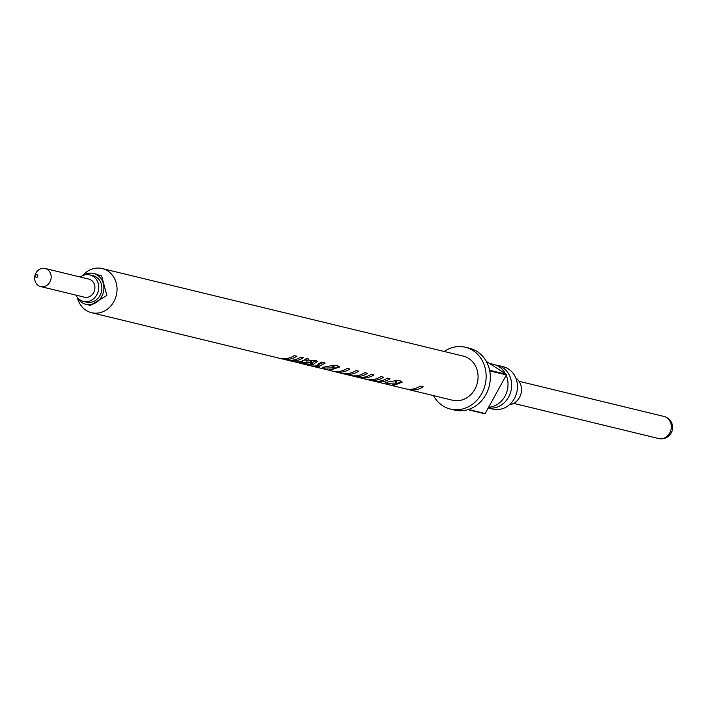 <?xml version="1.0" encoding="UTF-8"?>
<svg xmlns="http://www.w3.org/2000/svg" width="707" height="707" viewBox="0 0 707 707"><rect width="100%" height="100%" fill="white"/><g stroke="black" fill="none" stroke-linecap="round" stroke-linejoin="round"><path stroke-width="1.06" d="M495.58 364.98A21.802 19.213 103.6 0 1 497.41 365.316A21.802 19.213 103.6 0 1 502.668 367.578A21.802 19.213 103.6 0 1 510.198 393.525A21.802 19.213 103.6 0 1 488.245 407.912M306.158 360.093L303.93 360.199M296.569 361.896L296.48 362.346L302.092 363.522L309.799 364.202L311.92 363.089L311.442 360.994L310.541 360.42M316.427 360.588L311.822 362.682M306.599 358.546L305.831 358.97L306.44 361.083L315.667 360.331L317.39 361.383L312.759 364.803L303.215 364.025L298.062 362.682M303.215 364.025L309.489 365.546A22.712 20.017 103.6 0 0 316.489 365.819L319.025 364.45L317.85 364.246L321.605 362.125L323.877 362.32L319.378 364.176M338.892 366.164L334.393 368.577M323.877 362.32L325.176 363.062L318.981 366.5A22.712 20.017 103.6 0 1 312.167 366.191L328.543 370.079L334.402 368.639L333.951 366.58L332.157 365.669M401.461 381.338L396.963 383.751M334.402 368.639L333.209 367.887L324.654 368.064L322.551 367.366C329.497 365.873 334.499 365.298 337.539 365.634L339.652 366.968L329.542 370.406L332.458 371.113A22.712 20.017 103.6 0 0 347.181 368.391L349.85 369.036A22.712 20.017 103.6 0 1 335.127 371.758L341.278 373.252A22.712 20.017 103.6 0 0 356.001 370.53L358.679 371.175A22.712 20.017 103.6 0 1 343.956 373.906L350.248 375.426A22.712 20.017 103.6 0 0 364.83 372.669L367.499 373.314A22.712 20.017 103.6 0 1 352.775 376.044L356.558 376.955A22.712 20.017 103.6 0 0 371.281 374.233L373.95 374.878A22.712 20.017 103.6 0 1 359.227 377.609L366.182 379.288A22.712 20.017 103.6 0 0 380.905 376.566L383.583 377.211A22.712 20.017 103.6 0 1 368.851 379.942L372.598 380.843A22.712 20.017 103.6 0 0 387.321 378.121L389.999 378.766A22.712 20.017 103.6 0 1 375.276 381.497L391.112 385.253L396.972 383.813L396.53 381.753L394.727 380.834M35.933 277.188A1.361 1.202 103.6 0 1 37.241 274.82A1.361 1.202 103.6 0 1 35.933 277.188M38.47 285.619A9.315 8.201 103.6 0 1 35.35 274.281A9.315 8.201 103.6 0 1 45.107 268.483A9.315 8.201 103.6 0 1 47.351 269.455A9.315 8.201 103.6 0 1 50.471 280.794A9.315 8.201 103.6 0 1 40.714 286.582A9.315 8.201 103.6 0 1 38.47 285.619M45.107 268.483L88.835 279.097A9.315 8.201 103.6 0 1 91.088 280.06A9.315 8.201 103.6 0 1 94.208 291.399A9.315 8.201 103.6 0 1 84.451 297.187L40.714 286.582M80.315 277.029A13.627 12.01 103.6 0 1 89.86 274.899A13.627 12.01 103.6 0 1 93.147 276.313A13.627 12.01 103.6 0 1 97.707 292.91A13.627 12.01 103.6 0 1 83.435 301.385A13.627 12.01 103.6 0 1 80.147 299.962A13.627 12.01 103.6 0 1 75.932 295.119M89.86 274.899L92.988 275.659A13.627 12.01 103.6 0 1 96.276 277.073A13.627 12.01 103.6 0 1 100.836 293.67A13.627 12.01 103.6 0 1 86.563 302.145L83.435 301.385M77.646 297.762A15.899 14.007 -76.4 0 0 82.189 302.693A15.899 14.007 -76.4 0 0 86.024 304.346A15.899 14.007 -76.4 0 0 102.683 294.457A15.899 14.007 -76.4 0 0 97.354 275.103A15.899 14.007 -76.4 0 0 93.518 273.45A15.899 14.007 -76.4 0 0 83.055 275.465M88.79 305.017L90.187 305.397L106.845 295.464L101.64 275.916L95.56 274.139M497.41 365.316L503.251 366.73A21.802 19.213 103.6 0 1 508.51 369.001A21.802 19.213 103.6 0 1 515.81 395.54A21.802 19.213 103.6 0 1 492.973 409.106L488.228 407.948M489.35 363.363L493.795 364.441A21.802 19.213 103.6 0 1 499.062 366.703A21.802 19.213 103.6 0 1 505.452 373.764M506.185 375.284A21.802 19.213 103.6 0 1 488.608 407.259M82.533 275.695A22.712 20.017 103.6 0 1 102.215 268.554A22.712 20.017 103.6 0 1 107.703 270.914A22.712 20.017 103.6 0 1 115.303 298.566A22.712 20.017 103.6 0 1 91.512 312.688A22.712 20.017 103.6 0 1 86.033 310.329A22.712 20.017 103.6 0 1 77.284 297.32M102.215 268.554L463.253 356.098A22.712 20.017 103.6 0 1 468.732 358.458A22.712 20.017 103.6 0 1 476.341 386.11A22.712 20.017 103.6 0 1 452.551 400.233L408.434 389.539A22.712 20.017 103.6 0 1 406.976 389.115M280.891 358.555A22.712 20.017 103.6 0 0 282.217 358.935A22.712 20.017 103.6 0 0 296.94 356.204L294.271 355.559A22.712 20.017 103.6 0 1 279.548 358.281L91.512 312.688M287.307 360.11A22.712 20.017 103.6 0 0 288.633 360.49A22.712 20.017 103.6 0 0 303.356 357.76L300.687 357.115A22.712 20.017 103.6 0 1 285.964 359.836L282.217 358.935M306.44 361.083L308.977 359.121L306.299 358.476C303.612 361.065 299.741 362.17 294.686 361.798A22.712 20.017 103.6 0 1 292.38 361.392L288.633 360.49M296.498 362.267L294.837 361.807M319.237 363.592L319.511 364.715L318.848 363.787M312.167 366.191A22.712 20.017 103.6 0 1 310.841 365.819M329.542 370.406L327.845 369.911M335.127 371.758A22.712 20.017 103.6 0 1 333.801 371.387M343.956 373.906A22.712 20.017 103.6 0 1 342.63 373.526M352.775 376.044A22.712 20.017 103.6 0 1 351.45 375.664M359.227 377.609A22.712 20.017 103.6 0 1 357.901 377.229M368.851 379.942A22.712 20.017 103.6 0 1 367.534 379.562M375.276 381.497A22.712 20.017 103.6 0 1 373.95 381.117M396.972 383.813L395.779 383.061L387.224 383.238L385.121 382.531C392.076 381.046 397.069 380.463 400.109 380.808L402.23 382.142L392.774 385.73L390.423 385.085M408.434 389.539A22.712 20.017 103.6 0 0 423.157 386.809L420.214 386.093A22.712 20.017 103.6 0 1 405.491 388.823L392.111 385.58M444.199 351.476A31.788 28.015 103.6 0 1 465.392 347.27A31.788 28.015 103.6 0 1 473.071 350.575A31.788 28.015 103.6 0 1 483.712 389.292A31.788 28.015 103.6 0 1 450.412 409.061A31.788 28.015 103.6 0 1 442.732 405.756A31.788 28.015 103.6 0 1 433.497 395.611M465.392 347.27L469.563 348.286A31.788 28.015 103.6 0 1 477.243 351.591A31.788 28.015 103.6 0 1 489.58 370.247L506.265 374.295A31.788 28.015 103.6 0 1 506.389 374.913L489.704 370.866A31.788 28.015 103.6 0 1 468.476 409.486L485.161 413.533A31.788 28.015 103.6 0 1 484.595 413.701L467.91 409.662A31.788 28.015 103.6 0 1 454.583 410.078L450.412 409.061M506.265 374.295L486.292 361.383M485.161 413.533L506.389 374.913M515.836 378.059A14.538 12.806 103.6 0 1 521.032 393.472A14.538 12.806 103.6 0 1 509.349 404.802M395.779 383.061L395.222 380.932M387.224 383.238L387.18 382.284M333.209 367.887L332.652 365.758M324.654 368.064L324.61 367.11M312.759 364.803L312.565 362.576M310.214 360.323L310.771 362.452L296.48 362.346M311.92 363.089L310.771 362.452M302.313 360.287L302.455 362.523M663.935 416.441A11.356 10.004 103.6 0 1 666.674 417.625A11.356 10.004 103.6 0 1 669.768 432.976A11.356 10.004 103.6 0 1 658.588 438.517A11.356 11.356 0 0 0 671.208 432.949A11.356 11.356 0 0 0 663.935 416.441L519.035 381.303M318.981 366.5L318.892 365.227M298.062 361.825L297.974 362.541M93.518 273.45L97.69 274.466M513.68 403.379L658.588 438.517M86.024 304.346L90.196 305.362"/></g></svg>
